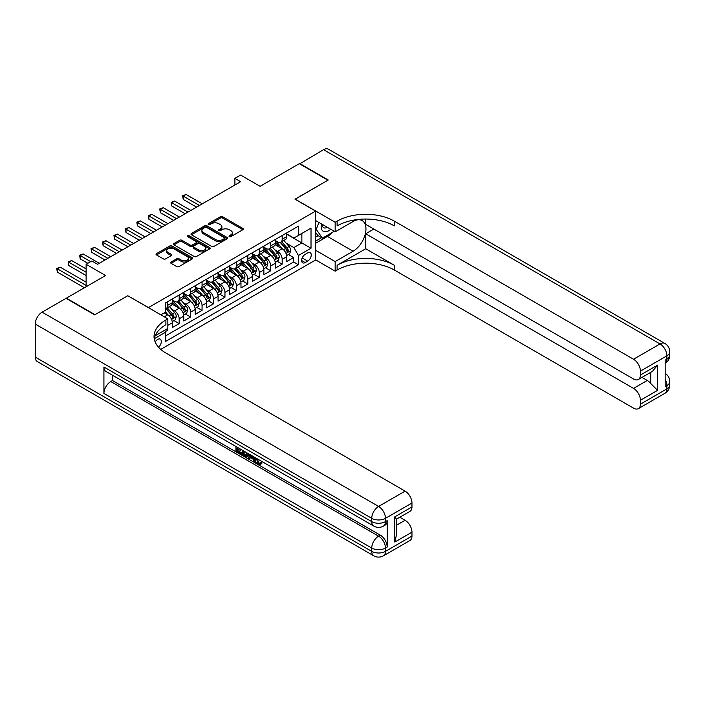<?xml version="1.0" encoding="UTF-8"?>
<svg xmlns="http://www.w3.org/2000/svg" width="705" height="705" viewBox="0 0 705 705"><rect width="100%" height="100%" fill="white"/><g stroke="black" fill="none" stroke-linecap="round" stroke-linejoin="round"><path stroke-width="1.06" d="M229.337 236.616A1.11 0.643 0 0 0 230.905 236.616L242.846 229.724A1.586 0.916 0 0 0 243.304 229.081A1.586 0.916 0 0 0 242.846 228.429L222.621 216.752A1.586 0.916 0 0 0 220.374 216.752L208.442 223.644A1.11 0.643 0 0 0 208.116 224.102A1.11 0.643 0 0 0 208.442 224.551A1.11 0.643 0 0 0 210.011 224.551L211.553 223.661A5.085 2.935 0 0 1 218.744 223.661L220.427 224.639A5.085 2.935 0 0 1 221.916 226.71A5.085 2.935 0 0 1 220.427 228.79L218.885 229.68A1.11 0.643 0 0 0 218.559 230.13A1.11 0.643 0 0 0 218.885 230.588A1.11 0.643 0 0 0 220.462 230.588L222.004 229.698A5.085 2.935 0 0 1 229.195 229.698L230.879 230.667A5.085 2.935 0 0 1 232.368 232.747A5.085 2.935 0 0 1 230.879 234.818L229.337 235.708A1.11 0.643 0 0 0 229.01 236.166A1.11 0.643 0 0 0 229.337 236.616L229.337 235.708M158.554 347.23A5.182 2.987 120 0 0 161.189 342.727A5.182 2.987 120 0 0 160.246 339.158A5.182 2.987 120 0 0 157.656 339.413A5.182 2.987 120 0 0 155.171 341.978M171.059 262.031A1.586 0.916 0 0 0 170.592 262.674A1.586 0.916 0 0 0 171.059 263.326L176.726 266.596A1.586 0.916 0 0 0 178.973 266.596L192.236 258.946A1.586 0.916 0 0 0 192.703 258.294A1.586 0.916 0 0 0 192.236 257.651L172.011 245.975A1.586 0.916 0 0 0 169.764 245.975L156.51 253.624A1.586 0.916 0 0 0 156.043 254.276A1.586 0.916 0 0 0 156.51 254.928L163.357 258.885A1.586 0.916 0 0 0 165.604 258.885L171.28 255.607A1.586 0.916 0 0 0 171.747 254.954A1.586 0.916 0 0 0 171.28 254.311L167.887 252.346A4.248 2.45 0 0 1 166.636 250.61A4.248 2.45 0 0 1 169.262 248.345A4.248 2.45 0 0 1 173.897 248.874L187.204 256.567A4.248 2.45 0 0 1 188.446 258.294A4.248 2.45 0 0 1 185.829 260.568A4.248 2.45 0 0 1 181.194 260.03L178.973 258.753A1.586 0.916 0 0 0 176.726 258.753L171.059 262.031L171.059 263.326M127.896 295.809L148.499 307.565L315.602 211.095L294.998 199.198L327.904 180.198L299.29 163.683L260.092 186.314L240.634 175.078L234.906 178.383L240.634 181.687L97.572 264.287L91.844 260.982L86.125 264.287L86.125 286.75M127.896 295.677L94.99 314.668L66.385 298.153L105.583 275.523L86.125 264.287M211.667 246.433A1.586 0.916 0 0 0 213.915 246.433L227.169 238.775A1.586 0.916 0 0 0 227.636 238.123A1.586 0.916 0 0 0 227.169 237.479L206.953 225.803A1.586 0.916 0 0 0 204.706 225.803L191.443 233.461A1.586 0.916 0 0 0 190.984 234.104A1.586 0.916 0 0 0 191.443 234.756L211.667 246.433M188.015 236.862A1.11 0.643 0 0 1 189.143 237.012L209.685 248.874L196.448 256.514A1.586 0.916 0 0 1 194.201 256.514L173.976 244.838L173.976 243.542A1.586 0.916 0 0 0 173.509 244.194A1.586 0.916 0 0 0 173.976 244.838M173.976 243.542L179.652 240.264A1.586 0.916 0 0 1 181.899 240.264L190.094 245.005A1.586 0.916 0 0 0 192.342 245.005L196.113 242.828A1.586 0.916 0 0 0 196.572 242.176A1.586 0.916 0 0 0 196.113 241.533L187.574 236.598A1.11 0.643 0 0 1 187.248 236.149A1.11 0.643 0 0 1 187.935 235.558A1.11 0.643 0 0 1 189.143 235.69L209.702 247.561A1.586 0.916 0 0 1 210.169 248.213A1.586 0.916 0 0 1 209.702 248.865L209.702 247.561M165.349 331.606L167.728 330.231L166.239 329.376M167.843 325.34L172.302 322.767L172.302 327.587L179.176 323.621L173.968 320.616M171.72 309.213L174.593 310.87A6.477 3.736 60 0 1 179.176 318.801L183.749 316.157L183.749 320.978L190.614 317.021L185.406 314.007M183.168 302.604L186.041 304.26A6.477 3.736 60 0 1 190.614 312.192L195.197 309.548L195.197 314.377L202.062 310.411L196.854 307.406M194.606 295.994L197.488 297.66A6.477 3.736 60 0 1 202.062 305.582L206.644 302.938L206.644 307.768L213.509 303.802L208.301 300.797M206.054 289.385L208.927 291.05A6.477 3.736 60 0 1 213.509 298.973L218.083 296.338L218.083 301.158L224.957 297.193L219.749 294.188M217.501 282.784L220.374 284.441A6.477 3.736 60 0 1 224.957 292.372L229.53 289.729L229.53 294.549L236.395 290.583L231.187 287.578M228.949 276.175L231.822 277.832A6.477 3.736 60 0 1 236.395 285.763L240.978 283.119L240.978 287.94L247.843 283.974L242.635 280.969M240.387 269.566L243.269 271.222A6.477 3.736 60 0 1 247.843 279.154L252.425 276.51L252.425 281.33L259.29 277.373L254.082 274.36M251.835 262.956L254.708 264.613A6.477 3.736 60 0 1 259.29 272.544L263.864 269.9L263.864 274.73L270.729 270.764L265.529 267.759M263.282 256.347L266.155 258.012A6.477 3.736 60 0 1 270.729 265.935L275.311 263.291L275.311 268.12L282.176 264.155L282.176 259.334A6.477 3.736 -120 0 0 277.603 251.403L274.73 249.746M276.968 261.15L282.176 264.155M172.302 322.767A6.477 3.736 -120 0 0 167.728 314.835L164.291 312.853M183.749 316.157A6.477 3.736 -120 0 0 179.176 308.226L172.09 304.146M195.197 309.548A6.477 3.736 -120 0 0 190.614 301.617L183.538 297.536M206.644 302.938A6.477 3.736 -120 0 0 202.062 295.016L194.985 290.927M218.083 296.338A6.477 3.736 -120 0 0 213.509 288.407L206.433 284.318M229.53 289.729A6.477 3.736 -120 0 0 224.957 281.797L217.871 277.708M240.978 283.119A6.477 3.736 -120 0 0 236.395 275.188L229.319 271.099M252.425 276.51A6.477 3.736 -120 0 0 247.843 268.579L240.766 264.498M263.864 269.9A6.477 3.736 -120 0 0 259.29 261.969L252.214 257.889M275.311 263.291A6.477 3.736 -120 0 0 270.729 255.369L263.652 251.28M307.697 252.919L305.186 254.373A5.014 2.899 120 0 0 301.907 258.797A5.014 2.899 120 0 0 302.674 262.815A5.014 2.899 120 0 0 305.186 262.568L307.697 261.114A5.014 2.899 120 0 0 310.976 256.69A5.014 2.899 120 0 0 310.209 252.672A5.014 2.899 120 0 0 307.697 252.919M160.749 349.389L315.602 259.995L315.602 211.095M164.609 330.31L165.666 332.152L165.666 341.396L298.426 264.745L298.426 255.501L293.853 247.57L286.168 243.137M165.666 332.152L154.289 338.717M160.863 314.835L165.666 312.059L165.666 302.806L298.426 226.155L298.426 235.408L311.02 228.138L311.02 248.231L298.426 255.501M172.302 300.03L174.593 301.352A6.477 3.736 60 0 0 177.827 301.678L182.41 299.035A6.477 3.736 -120 0 0 183.749 296.074L183.749 292.372M183.749 293.43L186.041 294.752A6.477 3.736 60 0 0 189.275 295.069L193.857 292.425A6.477 3.736 -120 0 0 195.197 289.464L195.197 285.763M195.197 286.82L197.488 288.142A6.477 3.736 60 0 0 200.722 288.46L205.296 285.816A6.477 3.736 -120 0 0 206.644 282.855L206.644 279.154M206.644 280.211L208.927 281.533A6.477 3.736 60 0 0 212.17 281.85L216.743 279.206A6.477 3.736 -120 0 0 218.083 276.245L218.083 272.544M218.083 273.602L220.374 274.924A6.477 3.736 60 0 0 223.608 275.25L228.191 272.606A6.477 3.736 -120 0 0 229.53 269.636L229.53 265.935M229.53 266.992L231.822 268.314A6.477 3.736 60 0 0 235.056 268.64L239.638 265.996A6.477 3.736 -120 0 0 240.978 263.027L240.978 259.334M240.978 260.392L243.269 261.705A6.477 3.736 60 0 0 246.503 262.031L251.077 259.387A6.477 3.736 -120 0 0 252.425 256.426L252.425 252.725M252.425 253.782L254.708 255.104A6.477 3.736 60 0 0 257.951 255.421L262.524 252.778A6.477 3.736 -120 0 0 263.864 249.817L263.864 246.115M263.864 247.173L266.155 248.495A6.477 3.736 60 0 0 269.389 248.812L273.972 246.168A6.477 3.736 -120 0 0 275.311 243.207L275.311 239.506M165.666 335.844L293.624 261.978L293.624 257.545L286.759 261.511L286.759 256.69A6.477 3.736 -120 0 0 282.176 248.759L275.1 244.67M275.311 240.564L277.603 241.886A6.477 3.736 -120 0 0 280.837 242.203A6.477 3.736 -120 0 0 282.176 239.242L282.176 235.54M280.837 242.203L285.419 239.559A6.477 3.736 -120 0 0 286.759 236.598L286.759 232.897M167.728 301.617L167.728 305.318A6.477 3.736 60 0 1 166.389 308.288A6.477 3.736 60 0 1 165.666 308.543M166.389 308.288L170.963 305.644A6.477 3.736 -120 0 0 172.302 302.674L172.302 298.973M179.176 295.016L179.176 298.708A6.477 3.736 60 0 1 177.827 301.678M190.614 288.407L190.614 292.108A6.477 3.736 60 0 1 189.275 295.069M202.062 281.797L202.062 285.499A6.477 3.736 60 0 1 200.722 288.46M213.509 275.188L213.509 278.889A6.477 3.736 60 0 1 212.17 281.85M224.957 268.579L224.957 272.28A6.477 3.736 60 0 1 223.608 275.25M236.395 261.969L236.395 265.67A6.477 3.736 60 0 1 235.056 268.64M247.843 255.369L247.843 259.07A6.477 3.736 60 0 1 246.503 262.031M259.29 248.759L259.29 252.46A6.477 3.736 60 0 1 257.951 255.421M270.729 242.15L270.729 245.851A6.477 3.736 60 0 1 269.389 248.812M270.729 265.935L270.729 270.764M259.29 272.544L259.29 277.373M247.843 279.154L247.843 283.974M236.395 285.763L236.395 290.583M224.957 292.372L224.957 297.193M213.509 298.973L213.509 303.802M202.062 305.582L202.062 310.411M190.614 312.192L190.614 317.021M179.176 318.801L179.176 323.621M167.728 328.512L167.728 330.231M293.853 247.57L301.863 242.943L301.863 233.425L311.02 228.138M286.759 234.219L311.02 248.231M286.759 233.954L293.853 238.052L298.426 235.408M234.906 178.383L234.906 184.992M288.415 254.54L293.624 257.545M293.624 261.978L298.426 264.745M229.777 236.774L230.879 236.14A5.085 2.935 0 0 0 232.368 234.069L232.368 232.747M221.916 226.71L221.916 228.032A5.085 2.935 0 0 1 220.427 230.112L219.334 230.746M242.846 228.429L242.846 229.724L222.621 218.074A1.586 0.916 0 0 0 220.374 218.074L208.883 224.71M227.151 238.783L206.953 227.125A1.586 0.916 0 0 0 204.706 227.125L191.469 234.765L191.443 233.461M224.366 238.581A1.11 0.643 0 0 0 224.692 238.123A1.11 0.643 0 0 0 224.366 237.673L206.609 227.424A1.11 0.643 0 0 0 205.04 227.424L203.41 228.367A5.085 2.935 0 0 0 201.921 230.438A5.085 2.935 0 0 0 203.41 232.518L215.545 239.524A5.085 2.935 0 0 0 222.736 239.524L224.366 238.581L224.366 239.903A1.11 0.643 0 0 0 224.692 239.444L224.692 238.123M201.921 230.438L201.921 231.76A5.085 2.935 0 0 0 203.41 233.84L203.41 232.518M224.366 239.903L222.736 240.846A5.085 2.935 0 0 1 215.545 240.846L203.41 233.84M174.003 244.855L179.652 241.586L179.652 240.264M196.572 242.176L196.572 243.498A1.586 0.916 0 0 1 196.113 244.15L192.342 246.327A1.586 0.916 0 0 1 190.094 246.327L181.899 241.586A1.586 0.916 0 0 0 179.652 241.586M198.607 249.914A4.248 2.45 0 0 0 203.243 250.442A4.248 2.45 0 0 0 205.86 248.178A4.248 2.45 0 0 0 204.617 246.442L199.929 243.736A1.586 0.916 0 0 0 197.682 243.736L193.919 245.913A1.586 0.916 0 0 0 193.452 246.556A1.586 0.916 0 0 0 193.919 247.208L198.607 249.914L198.607 251.236A4.248 2.45 0 0 0 203.243 251.764A4.248 2.45 0 0 0 205.86 249.5L205.86 248.178M193.452 246.556L193.452 247.878A1.586 0.916 0 0 0 193.919 248.53L193.919 247.208M198.607 251.236L193.919 248.53M188.446 258.294L188.446 259.616A4.248 2.45 0 0 1 185.829 261.89A4.248 2.45 0 0 1 181.194 261.352L178.973 260.075A1.586 0.916 0 0 0 176.726 260.075L171.077 263.335M166.636 250.61L166.636 251.932A4.248 2.45 0 0 0 167.887 253.668L167.887 252.346M171.28 254.311L171.28 255.607L167.887 253.668M192.209 258.955L172.011 247.296A1.586 0.916 0 0 0 169.764 247.296L156.528 254.937L156.51 253.624M286.662 255.554L289.614 253.844L290.76 250.539A4.292 2.476 -120 0 0 289.094 246.512L283.859 240.458M282.811 249.173L276.616 242A12.382 7.147 -120 0 0 275.311 240.634M279.409 247.164L275.946 243.146A10.275 5.931 -120 0 0 275.311 242.458M202.291 203.824L186.094 194.474L183.238 196.131L183.238 199.427L196.572 207.129M280.255 242.441L285.543 248.565A4.292 2.476 60 0 1 287.076 251.518C287.719 252.381 288.178 252.117 288.442 250.724A4.292 2.476 -120 0 0 286.917 247.772L281.692 241.718M280.564 242.335L286.248 248.918A2.185 1.26 60 0 1 286.803 249.773L288.442 250.724M287.076 251.518L287.384 252.029M183.238 199.427L182.604 195.761L199.427 205.481M182.604 195.761L186.094 194.474M321.454 223.926A10.522 6.072 120 0 0 324.873 231.813A10.522 6.072 120 0 0 330.689 229.257M322.141 224.322A7.2 4.159 120 0 0 323.63 227.68A7.2 4.159 120 0 0 324.688 228.006A7.2 4.159 120 0 0 327.287 227.292M334.258 231.311L322.414 238.149L317.832 235.505L315.602 232.333M322.414 238.149L316.228 229.363L318.907 222.454M315.602 228.993L316.228 229.363M299.634 163.877L323.551 149.672L660.039 343.943A9.711 5.605 120 0 1 664.894 343.458A9.711 9.711 0 0 1 669.75 351.874A9.711 5.605 180 0 1 666.904 355.84L640.413 371.13A9.711 5.605 -120 0 0 633.539 359.242L660.039 343.943A9.711 5.605 60 0 1 666.904 355.84L666.904 359.145L665.185 360.132L665.185 386.56L666.904 385.573L666.904 388.878A9.711 5.605 60 0 1 664.894 393.32L638.395 408.618A9.711 5.605 -120 0 0 640.413 404.176L666.904 388.878A9.711 5.605 0 0 0 669.75 384.912A9.711 9.711 0 0 1 664.894 393.32M299.634 163.481L328.248 180.004L295.113 199.268M315.602 250.275L335.166 261.581L353.082 251.236A18.207 10.513 120 0 0 364.978 235.188A18.207 10.513 120 0 0 362.185 220.594A18.207 10.513 120 0 0 353.082 221.502L335.166 231.839L335.166 222.26L337.113 221.141A40.467 23.362 180 0 1 394.342 221.141L633.539 359.242M335.166 261.581L335.166 271.161L337.113 270.033A40.467 23.362 180 0 1 394.342 270.033L633.539 408.142A9.711 5.605 -120 0 0 638.395 408.618M365.728 248.759L337.113 265.274A40.467 23.362 180 0 1 394.342 265.274L365.728 248.759L365.728 233.76L373.853 229.063M365.728 219.052L365.728 224.375L633.539 378.999A9.711 5.605 -120 0 0 638.395 379.475A9.711 5.605 -120 0 0 640.413 375.034L657.58 365.119L657.58 390.358L650.715 383.494L650.715 372.372M657.58 390.358L640.413 400.273L640.413 404.176M640.413 400.273A9.711 5.605 -120 0 0 633.539 388.385L647.278 380.453A9.711 5.605 60 0 1 650.715 383.494M365.728 233.76L633.539 388.385M323.551 149.672A9.711 5.605 -60 0 1 328.407 149.196L664.894 343.458M315.602 220.542L335.166 231.839M295.113 199.136L335.166 222.26M315.602 259.863L335.166 271.161M640.413 371.13L640.413 375.034M641.999 377.404L647.278 380.453M337.113 221.141L337.113 225.891A40.467 23.362 180 0 1 394.342 225.891L394.342 221.141M638.395 379.475L652.442 371.368L657.58 365.119M332.487 232.333A18.207 10.513 -60 0 1 327.446 236.431L315.602 243.278M315.602 241.163L321.612 237.691M315.602 237.197L318.175 235.708M257.025 458.638L259.149 463.079L259.942 463.361M256.197 458.206L258.233 463.608L259.563 463.775L261.07 462.207L262.04 463.026L260.321 464.833L258.321 464.577C256.215 463.141 255.148 461.158 255.139 458.611L255.21 457.633M250.601 457.571L249.235 459.228L248.213 458.638L249.94 454.593M254.302 457.113L255.668 461.89L254.752 462.41L253.73 461.819L252.945 458.929L250.019 457.237L249.235 459.228M237.832 448.979L237.832 450.671L241.877 453.007L241.877 453.923L240.96 454.452L235.946 451.552L235.946 446.512M241.436 449.684L240.52 450.539L236.915 448.45L236.915 451.2L237.832 450.671M103.917 367.005L371.738 521.63A9.711 5.605 120 0 0 373.747 526.071L105.935 371.447A9.711 5.605 -60 0 1 103.917 367.005L103.917 393.434A9.711 5.605 -60 0 1 110.791 381.537L112.5 380.55L380.321 535.174A9.711 5.605 60 0 1 387.186 547.062L387.186 520.634A9.711 5.605 60 0 1 385.177 525.084L383.458 526.071A9.711 5.605 -120 0 0 385.468 521.63L387.186 520.634M112.5 380.55L112.5 375.245M247.843 453.385L247.922 454.461L248.812 453.941L247.887 456.549L246.97 457.078L242.282 455.21L242.282 450.169M94.646 314.871L127.781 295.739L167.843 318.863L165.895 319.991A40.467 23.362 -0 0 0 154.043 336.505A40.467 23.362 -0 0 0 165.895 353.029L405.102 491.129A9.711 5.605 60 0 1 411.967 503.026L385.468 518.325L385.468 521.63A9.711 5.605 -0 0 1 371.738 521.63L371.738 518.325L35.25 324.053A9.711 5.605 -60 0 1 42.115 312.156L66.041 298.347L94.646 314.871M167.843 318.863L167.843 328.451L155.188 335.756M394.8 516.836L396.219 518.986L396.219 535.967L394.8 542.074L394.8 516.836L411.967 506.921L411.967 503.026M411.967 506.921A9.711 5.605 60 0 1 409.957 511.372L396.219 519.294M35.25 357.091L371.738 551.363A9.711 5.605 120 0 0 373.747 555.804L37.259 361.542A9.711 5.605 -60 0 1 35.25 357.091L35.25 324.053M399.814 517.223L405.102 520.272A9.711 5.605 60 0 1 411.967 532.169L394.8 542.074M387.186 547.062L385.468 548.058L385.468 551.363L411.967 536.064L411.967 532.169M411.967 536.064A9.711 5.605 60 0 1 409.957 540.506L383.458 555.804A9.711 5.605 -120 0 0 385.468 551.363A9.711 5.605 -0 0 1 371.738 551.363L371.738 548.058L103.917 393.434M165.895 319.991L165.895 324.749A40.467 23.362 -0 0 0 154.254 338.885M236.915 451.2L240.96 453.535L241.877 453.007M240.96 453.535L240.96 454.452M236.915 447.067L240.925 449.385M240.52 449.623L240.52 450.539M247.922 454.461L246.97 457.078M243.251 450.733L243.251 454.857L244.67 455.677L246.292 456.047L246.882 452.822M244.168 451.262L244.168 454.328L247.208 455.518M243.251 454.857L244.168 454.328M244.67 455.677L245.587 455.148M253.024 456.373L254.752 462.41M250.848 455.122L250.31 456.496L252.654 457.845L252.117 455.844M251.429 455.448L251.227 455.968L252.319 456.593M250.31 456.496L251.227 455.968M258.233 463.608L259.149 463.079M256.109 459.166L256.981 458.655M260.154 462.736L261.123 463.555L262.04 463.026M261.123 463.555L260.321 464.833M275.214 262.163L278.175 260.453L279.312 257.149A4.292 2.476 -120 0 0 277.647 253.121L272.421 247.067M271.372 255.783L265.168 248.601A12.382 7.147 -120 0 0 263.864 247.243M267.97 253.774L264.498 249.755A10.275 5.931 -120 0 0 263.864 249.059M190.844 210.434L174.655 201.084L171.791 202.732L171.791 206.036L185.124 213.738M268.808 249.05L274.095 255.175A4.292 2.476 60 0 1 275.629 258.127C276.272 258.991 276.73 258.726 277.003 257.334A4.292 2.476 -120 0 0 275.47 254.382L270.244 248.327M269.116 248.944L274.8 255.527A2.185 1.26 60 0 1 275.355 256.382L277.003 257.334M275.629 258.127L275.937 258.638M171.791 206.036L171.156 202.37L187.988 212.082M171.156 202.37L174.655 201.084M263.767 268.772L266.728 267.063L267.874 263.758A4.292 2.476 -120 0 0 266.199 259.731L260.973 253.677M259.925 262.392L253.721 255.21A12.382 7.147 -120 0 0 252.425 253.853M256.523 260.374L253.051 256.364A10.275 5.931 -120 0 0 252.425 255.668M179.405 217.043L163.207 207.693L160.343 209.341L160.343 212.646L173.677 220.348M257.36 255.651L262.657 261.775A4.292 2.476 60 0 1 264.181 264.736C264.824 265.6 265.283 265.336 265.556 263.943A4.292 2.476 -120 0 0 264.023 260.982L258.797 254.928M257.677 255.554L263.362 262.137A2.185 1.26 60 0 1 263.908 262.991L265.556 263.943M264.181 264.736L264.498 265.239M160.343 212.646L159.718 208.98L176.541 218.691M159.718 208.98L163.207 207.693M252.328 275.373L255.28 273.672L256.426 270.368A4.292 2.476 -120 0 0 254.752 266.34L249.526 260.286M248.477 269.002L242.273 261.819A12.382 7.147 -120 0 0 240.978 260.462M245.076 266.983L241.612 262.965A10.275 5.931 -120 0 0 240.978 262.278M167.957 223.652L151.76 214.302L148.896 215.95L148.896 219.255L162.229 226.948M245.922 262.26L251.209 268.385A4.292 2.476 60 0 1 252.734 271.337C253.386 272.2 253.835 271.936 254.108 270.544A4.292 2.476 -120 0 0 252.584 267.592L247.349 261.537M246.23 262.163L251.914 268.746A2.185 1.26 60 0 1 252.46 269.601L254.108 270.544M252.734 271.337L253.051 271.848M148.896 219.255L148.27 215.589L165.093 225.3M148.27 215.589L151.76 214.302M240.881 281.982L243.833 280.282L244.979 276.977A4.292 2.476 -120 0 0 243.313 272.95L238.079 266.895M237.03 275.611L230.835 268.429A12.382 7.147 -120 0 0 229.53 267.063M233.637 273.593L230.165 269.574A10.275 5.931 -120 0 0 229.53 268.887M156.51 230.253L140.313 220.903L137.457 222.56L137.457 225.864L150.791 233.558M234.474 268.869L239.762 274.994A4.292 2.476 60 0 1 241.295 277.946C241.938 278.81 242.397 278.546 242.67 277.153A4.292 2.476 -120 0 0 241.136 274.201L235.911 268.147M234.783 268.772L240.467 275.347A2.185 1.26 60 0 1 241.022 276.201L242.67 277.153M241.295 277.946L241.604 278.457M137.457 225.864L136.823 222.198L153.646 231.91M136.823 222.198L140.313 220.903M229.433 288.592L232.394 286.882L233.54 283.577A4.292 2.476 -120 0 0 231.866 279.55L226.64 273.496M225.591 282.212L219.387 275.038A12.382 7.147 -120 0 0 218.083 273.672M222.19 280.202L218.717 276.184A10.275 5.931 -120 0 0 218.083 275.496M145.063 236.862L128.874 227.512L126.01 229.169L126.01 232.474L139.343 240.167M223.027 275.479L228.314 281.603A4.292 2.476 60 0 1 229.848 284.556C230.491 285.419 230.949 285.155 231.222 283.762A4.292 2.476 -120 0 0 229.689 280.81L224.463 274.756M223.344 275.382L229.019 281.956A2.185 1.26 60 0 1 229.574 282.811L231.222 283.762M229.848 284.556L230.156 285.067M126.01 232.474L125.384 228.799L142.207 238.519M125.384 228.799L128.874 227.512M217.986 295.201L220.947 293.492L222.093 290.187A4.292 2.476 -120 0 0 220.418 286.16L215.192 280.105M214.144 288.821L207.94 281.639A12.382 7.147 -120 0 0 206.644 280.282M210.742 286.812L207.27 282.793A10.275 5.931 -120 0 0 206.644 282.106M133.624 243.472L117.427 234.122L114.562 235.77L114.562 239.074L127.896 246.776M211.579 282.088L216.876 288.213A4.292 2.476 60 0 1 218.4 291.165C219.043 292.029 219.502 291.764 219.775 290.372A4.292 2.476 -120 0 0 218.25 287.42L213.016 281.365M211.897 281.982L217.581 288.565A2.185 1.26 60 0 1 218.127 289.42L219.775 290.372M218.4 291.165L218.717 291.676M114.562 239.074L113.937 235.408L130.76 245.12M113.937 235.408L117.427 234.122M206.547 301.81L209.5 300.101L210.645 296.796A4.292 2.476 -120 0 0 208.98 292.769L203.745 286.715M202.696 295.43L196.501 288.248A12.382 7.147 -120 0 0 195.197 286.891M199.295 293.412L195.831 289.402A10.275 5.931 -120 0 0 195.197 288.706M122.176 250.081L105.979 240.731L103.124 242.379L103.124 245.684L116.448 253.386M200.141 288.697L205.428 294.813A4.292 2.476 60 0 1 206.953 297.774C207.605 298.638 208.063 298.374 208.327 296.981A4.292 2.476 -120 0 0 206.803 294.02L201.568 287.966M200.449 288.592L206.133 295.175A2.185 1.26 60 0 1 206.68 296.029L208.327 296.981M206.953 297.774L207.27 298.277M103.124 245.684L102.489 242.018L119.312 251.729M102.489 242.018L105.979 240.731M195.1 308.42L198.061 306.71L199.198 303.406A4.292 2.476 -120 0 0 197.532 299.378L192.298 293.324M191.258 302.04L185.054 294.857A12.382 7.147 -120 0 0 183.749 293.5M187.856 300.022L184.384 296.012A10.275 5.931 -120 0 0 183.749 295.316M110.729 256.69L94.532 247.34L91.676 248.988L91.676 252.293L105.01 259.995M188.693 295.298L193.981 301.423A4.292 2.476 60 0 1 195.514 304.384C196.157 305.239 196.616 304.974 196.889 303.591A4.292 2.476 -120 0 0 195.356 300.63L190.13 294.575M189.002 295.201L194.686 301.784A2.185 1.26 60 0 1 195.241 302.639L196.889 303.591M195.514 304.384L195.823 304.886M91.676 252.293L91.042 248.627L107.865 258.338M91.042 248.627L94.532 247.34M183.653 315.02L186.613 313.32L187.759 310.015A4.292 2.476 -120 0 0 186.085 305.988L180.859 299.933M179.81 308.649L173.606 301.467A12.382 7.147 -120 0 0 172.302 300.101M176.409 306.631L172.936 302.612A10.275 5.931 -120 0 0 172.302 301.925M99.282 263.291L83.093 253.941L80.229 255.598L80.229 258.902L87.843 263.291M177.246 301.907L182.533 308.032A4.292 2.476 60 0 1 184.067 310.984C184.71 311.848 185.168 311.584 185.441 310.191A4.292 2.476 -120 0 0 183.908 307.239L178.682 301.185M177.563 301.81L183.238 308.393A2.185 1.26 60 0 1 183.793 309.248L185.441 310.191M184.067 310.984L184.375 311.495M80.229 258.902L79.603 255.236L90.698 261.643M79.603 255.236L83.093 253.941M172.205 321.63L175.166 319.92L176.312 316.615A4.292 2.476 -120 0 0 174.637 312.588L169.411 306.534M168.363 315.258L165.622 312.086M164.961 313.24L164.521 312.72M86.125 268.913L71.646 260.55L68.782 262.207L68.782 265.512L86.125 275.523M165.807 308.517L171.095 314.642A4.292 2.476 60 0 1 172.619 317.594C173.263 318.457 173.721 318.193 173.994 316.801A4.292 2.476 -120 0 0 172.469 313.848L167.235 307.794M166.116 308.42L171.8 314.994A2.185 1.26 60 0 1 172.346 315.849L173.994 316.801M172.619 317.594L172.936 318.105M68.782 265.512L68.156 261.846L86.125 272.218M68.156 261.846L71.646 260.55M86.125 282.123L60.198 267.16L57.343 268.817L57.343 272.112L84.406 287.746M57.343 272.112L56.708 268.446L86.125 285.428M56.708 268.446L60.198 267.16M164.291 316.818L167.728 314.835M174.593 310.87L179.176 308.226M186.041 304.26L190.614 301.617M197.488 297.66L202.062 295.016M208.927 291.05L213.509 288.407M220.374 284.441L224.957 281.797M231.822 277.832L236.395 275.188M243.269 271.222L247.843 268.579M254.708 264.613L259.29 261.969M266.155 258.012L270.729 255.369M277.603 251.403L282.176 248.759M282.176 239.242L286.759 236.598M167.728 305.318L172.302 302.674M179.176 298.708L183.749 296.074M190.614 292.108L195.197 289.464M202.062 285.499L206.644 282.855M213.509 278.889L218.083 276.245M224.957 272.28L229.53 269.636M236.395 265.67L240.978 263.027M247.843 259.07L252.425 256.426M259.29 252.46L263.864 249.817M270.729 245.851L275.311 243.207M282.176 259.334L286.759 256.69M302.216 257.942L307.697 261.114M301.634 260.524L305.186 262.568M230.879 236.14L230.879 234.818M218.885 230.588L218.885 229.68M220.427 230.112L220.427 228.79M208.442 224.551L208.442 223.644M220.374 218.074L220.374 216.752M222.621 218.074L222.621 216.752M204.706 227.125L204.706 225.803M206.953 227.125L206.953 225.803M227.169 238.775L227.169 237.479M215.545 240.846L215.545 239.524M222.736 240.846L222.736 239.524M181.899 241.586L181.899 240.264M190.094 246.327L190.094 245.005M192.342 246.327L192.342 245.005M196.113 244.15L196.113 242.828M189.143 237.012L189.143 235.69M176.726 260.075L176.726 258.753M178.973 260.075L178.973 258.753M181.194 261.352L181.194 260.03M169.764 247.296L169.764 245.975M172.011 247.296L172.011 245.975M192.236 258.946L192.236 257.651M286.01 253.351L290.733 250.627M276.616 242L277.206 241.656M286.917 247.772L289.094 246.512M283.498 249.746L285.543 248.565M337.113 265.274L337.113 270.033M394.342 265.274L394.342 270.033M665.185 379.334A9.711 5.605 60 0 1 666.904 385.573A9.711 5.605 180 0 0 669.75 381.608A9.711 9.711 0 0 0 665.185 373.377M665.185 363.41A9.711 9.711 0 0 0 669.75 355.179A9.711 5.605 0 0 1 666.904 359.145A9.711 5.605 60 0 1 665.185 363.392M327.446 236.431L353.082 251.236M42.115 312.156L378.603 506.428L405.102 491.129M110.791 381.537L378.603 536.161L380.321 535.174M396.219 525.401L405.102 520.272M378.603 506.428A9.711 5.605 120 0 0 371.738 518.325A9.711 5.605 180 0 0 385.468 518.325A9.711 5.605 -120 0 0 378.603 506.428M378.603 536.161A9.711 5.605 120 0 0 371.738 548.058A9.711 5.605 180 0 0 385.468 548.058A9.711 5.605 -120 0 0 378.603 536.161M274.562 259.96L279.286 257.237M265.168 248.601L265.759 248.266M275.47 254.382L277.647 253.121M272.051 256.356L274.095 255.175M263.115 266.569L267.847 263.837M253.721 255.21L254.311 254.875M264.023 260.982L266.199 259.731M260.603 262.956L262.657 261.775M251.667 273.179L256.4 270.447M242.273 261.819L242.864 261.476M252.584 267.592L254.752 266.34M249.165 269.566L251.209 268.385M240.229 279.788L244.952 277.056M230.835 268.429L231.425 268.085M241.136 274.201L243.313 272.95M237.717 276.175L239.762 274.994M228.781 286.397L233.505 283.666M219.387 275.038L219.978 274.694M229.689 280.81L231.866 279.55M226.27 282.784L228.314 281.603M217.334 292.998L222.066 290.275M207.94 281.639L208.53 281.304M218.25 287.42L220.418 286.16M214.831 289.394L216.876 288.213M205.886 299.607L210.619 296.875M196.501 288.248L197.083 287.913M206.803 294.02L208.98 292.769M203.384 295.994L205.428 294.813M194.448 306.217L199.171 303.485M185.054 294.857L185.644 294.523M195.356 300.63L197.532 299.378M191.936 302.604L193.981 301.423M183 312.826L187.724 310.094M173.606 301.467L174.197 301.123M183.908 307.239L186.085 305.988M180.489 309.213L182.533 308.032M171.553 319.435L176.285 316.704M172.469 313.848L174.637 312.588M169.05 315.822L171.095 314.642M669.75 381.608L669.75 384.912M669.75 351.874L669.75 355.179M373.747 526.071A9.711 9.711 0 0 0 383.458 526.071M373.747 555.804A9.711 9.711 0 0 0 383.458 555.804"/></g></svg>
